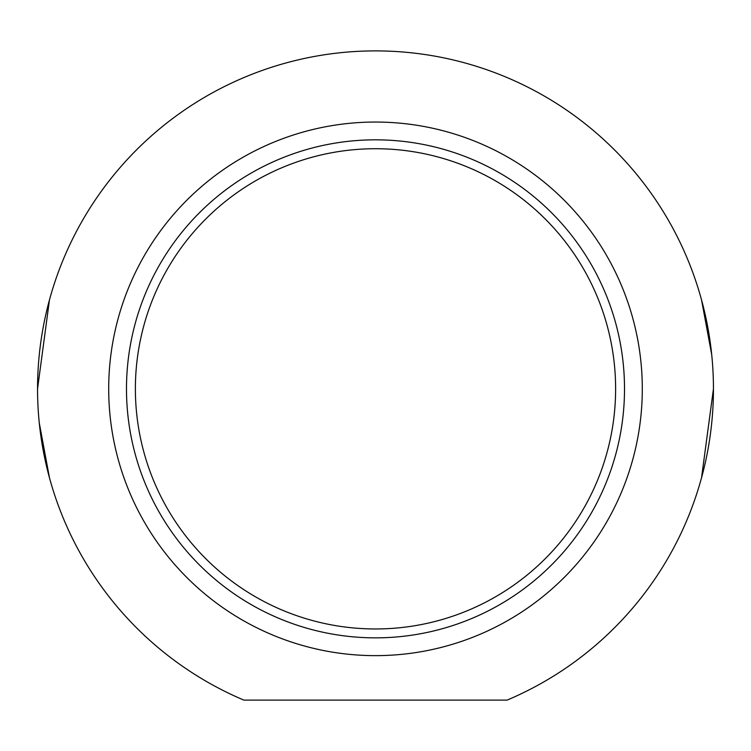 <?xml version="1.0" encoding="UTF-8"?>
<svg xmlns="http://www.w3.org/2000/svg" width="751" height="751" viewBox="0 0 751 751"><rect width="100%" height="100%" fill="white"/><g stroke="black" fill="none" stroke-linecap="round" stroke-linejoin="round"><path stroke-width="1.13" d="M701.537 477.777L713.45 388.84M711.723 354.735L701.537 299.902M39.277 422.944L49.463 477.777M49.463 299.902L37.55 388.84M375.5 628.962A240.123 240.123 0 0 1 167.548 268.783A240.123 240.123 0 0 1 583.452 268.783A240.123 240.123 0 0 1 375.5 628.962M375.5 637.852A249.013 249.013 0 0 0 591.15 264.333A249.013 249.013 0 0 0 159.85 264.333A249.013 249.013 0 0 0 375.5 637.852M507.113 700.11L243.887 700.11A337.95 337.95 0 0 1 107.891 182.455A337.95 337.95 0 0 1 643.109 182.455A337.95 337.95 0 0 1 507.113 700.11M375.5 655.642A266.802 266.802 0 0 1 144.445 255.443A266.802 266.802 0 0 1 606.555 255.443A266.802 266.802 0 0 1 375.5 655.642"/></g></svg>
